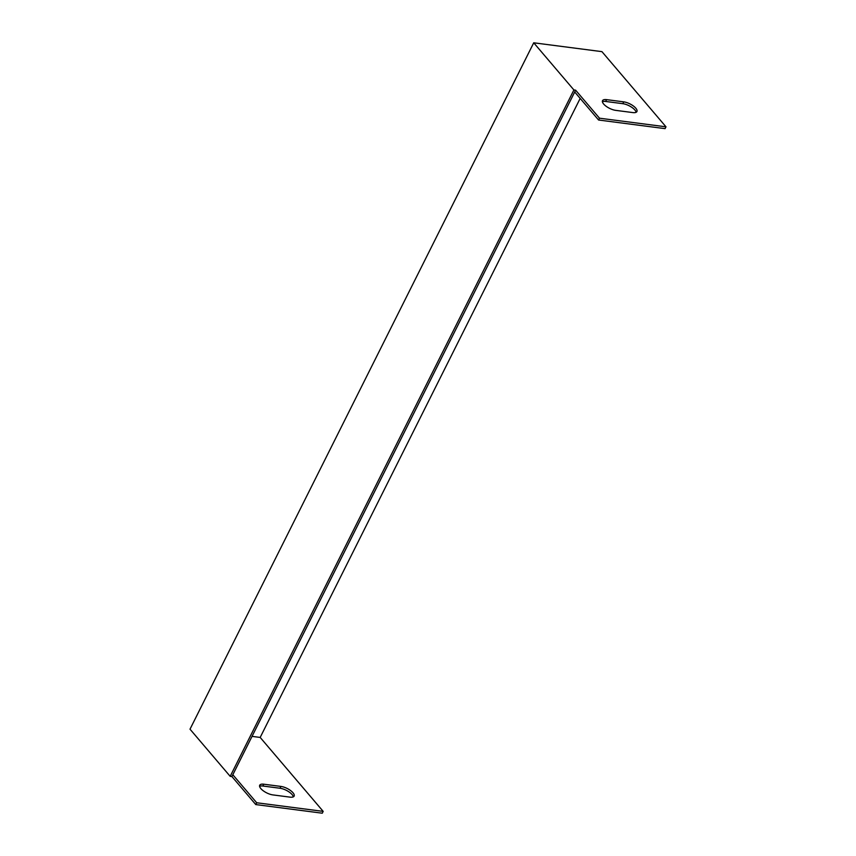 <?xml version="1.0" encoding="UTF-8"?>
<svg xmlns="http://www.w3.org/2000/svg" width="856" height="856" viewBox="0 0 856 856"><rect width="100%" height="100%" fill="white"/><g stroke="black" fill="none" stroke-linecap="round" stroke-linejoin="round"><path stroke-width="1.28" d="M533.727 42.8L573.905 89.955L575.628 90.18L599.5 118.192L598.579 120.011L665.069 128.635L665.989 126.816L601.939 51.649L533.727 42.8L190.011 729.184L230.189 776.338L231.912 776.563L255.784 804.576L322.273 813.2L323.183 811.381L260.181 737.433L252.028 736.374M580.175 98.408L260.181 737.433M599.5 118.192L665.989 126.816M606.583 99.638L623.735 101.864A9.651 3.713 -153.4 0 1 633.312 105.941A9.651 3.713 -153.4 0 1 636.928 111.547A9.651 3.713 -153.4 0 1 632.873 112.585L615.71 110.36A9.651 3.713 -153.4 0 1 606.134 106.272A9.651 3.713 -153.4 0 1 602.517 100.676A9.651 3.713 -153.4 0 1 606.583 99.638L605.663 101.457L622.826 103.683A9.651 3.713 -153.4 0 1 636.147 112.286M602.389 101.757A9.651 3.713 -153.4 0 1 605.663 101.457M598.579 120.011L574.708 91.999L232.821 774.744L256.693 802.757L323.183 811.381M256.693 802.757L255.784 804.576M259.593 786.311A9.651 3.713 -153.4 0 1 262.867 786.022L280.019 788.248A9.651 3.713 -153.4 0 1 293.341 796.85M263.776 784.203L280.939 786.429A9.651 3.713 -153.4 0 1 290.516 790.505A9.651 3.713 -153.4 0 1 294.132 796.101A9.651 3.713 -153.4 0 1 290.066 797.139L272.904 794.914A9.651 3.713 -153.4 0 1 263.327 790.837A9.651 3.713 -153.4 0 1 259.71 785.241A9.651 3.713 -153.4 0 1 263.776 784.203L262.867 786.022M575.628 90.18L574.708 91.999M573.905 89.955L230.189 776.338M232.821 774.744L231.912 776.563M280.939 786.429L280.019 788.248M623.735 101.864L622.826 103.683"/></g></svg>

